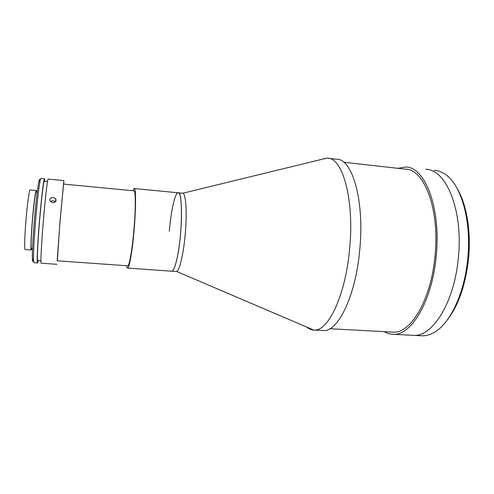 <?xml version="1.0" encoding="UTF-8"?>
<svg xmlns="http://www.w3.org/2000/svg" width="494" height="494" viewBox="0 0 494 494"><rect width="100%" height="100%" fill="white"/><g stroke="black" fill="none" stroke-linecap="round" stroke-linejoin="round"><path stroke-width="0.74" d="M127.798 265.821C129.403 266.007 132.343 249.05 133.998 228.994C135.813 207.943 135.665 189.887 133.893 190.814L63.578 184.095L59.928 222.837L57.168 260.801L127.65 265.809M55.841 199.039L55.587 201.533M46.115 263.549L50.82 263.876M63.745 184.114L63.862 180.6L48.214 179.087C47.615 177.778 45.244 197.779 43.293 221.497C41.41 244.073 40.459 263.253 41.15 263.197L41.212 263.203M63.862 180.6L59.885 222.874L57.353 260.813M53.198 197.47L55.723 198.847C56.551 201.126 55.544 202.417 52.691 202.713L50.178 201.286C49.326 198.952 50.332 197.68 53.198 197.47M55.396 201.78L53.056 200.644L50.345 201.515M47.548 181.384L44.392 181.082C43.719 179.847 41.379 198.767 39.545 221.158C37.76 242.474 36.957 260.634 37.705 260.597L37.772 260.604M44.509 178.729L40.94 178.383L40.156 180.501C38.81 187.473 37.285 200.922 35.58 220.855C34.086 239.467 33.382 252.44 33.475 259.77L33.919 262.691M44.861 181.125L44.584 178.735C43.867 177.42 41.391 197.427 39.44 221.176C37.556 243.783 36.704 262.987 37.495 262.944L38.242 260.634M33.425 259.721C32.814 262.339 32.456 261.956 32.345 258.566C32.227 251.421 32.9 238.812 34.352 220.738C36.006 201.385 37.507 188.313 38.841 181.52C39.384 179.05 39.742 178.772 39.921 180.681M37.211 192.222L36.161 192.129C35.531 191.277 33.734 204.732 32.45 220.429C31.196 235.391 30.745 248.321 31.418 248.346L31.48 248.346M36.587 192.166L36.297 190.486L30.202 189.918C29.399 188.998 27.361 203.244 26.003 219.916C24.675 235.792 24.317 249.507 25.157 249.532L25.237 249.538M36.297 190.486C35.624 189.579 33.722 203.806 32.363 220.441C31.036 236.293 30.566 249.97 31.276 249.983L31.906 248.377M169.319 231.13C170.949 211.173 175.006 192.74 178.112 192.771C181.193 191.919 182.558 210.876 180.625 232.896C178.902 253.879 174.709 271.49 171.85 271.212L171.585 271.194M178.383 192.796L182.842 193.228C185.868 193.444 187.17 212.062 185.306 233.285C183.644 253.484 179.569 270.749 176.611 271.453L176.037 271.502M322.008 159.29L327.281 158.173C342.157 157.03 354.377 198.15 349.746 247.562C345.924 294.504 328.43 331.313 314.375 330.054L313.709 330.048C311.232 329.899 308.892 328.899 306.694 327.047M328.677 158.333L336.42 159.21C351.777 158.129 364.516 199.175 359.879 248.402C356.075 295.177 338.131 331.832 323.607 330.548L322.162 330.474M343.744 162.23L405.197 169.139C423.667 168.571 439.685 208.005 435.158 254.614C431.583 298.926 410.903 333.549 393.372 332.153L391.631 332.054M397.88 168.312L405.586 167.04C424.5 166.453 440.975 206.869 436.326 254.743C432.651 300.241 411.409 335.716 393.459 334.284C390.248 334.265 387.191 333.388 384.283 331.659M393.459 334.284L413.762 335.37C432.67 336.846 454.832 301.711 458.469 256.577C463.119 209.098 445.607 168.868 425.692 169.312C445.607 168.868 463.119 209.098 458.469 256.577C454.832 301.711 432.67 336.846 413.762 335.37L422.37 335.834C425.717 335.852 429.113 335.006 432.553 333.302C449.027 325.725 464.817 293.979 467.849 257.355C471.585 218.496 460.13 182.41 443.945 173.462C440.778 171.548 437.536 170.486 434.22 170.282M457.432 188.998C466.484 204.25 471.128 230.735 468.67 257.393C465.725 285.032 458.309 306.268 446.434 321.106M420.45 335.729L422.37 335.834M134.257 188.547L178.112 192.771C182.755 190.493 182.558 232.019 177.457 256.429C175.506 265.945 173.641 270.873 171.85 271.212L176.315 271.527M132.855 190.715L134.096 188.535C136.962 186.034 135.399 228.086 131.503 252.971C130.002 262.666 128.712 267.705 127.637 268.1C127.205 268.168 126.865 267.377 126.612 265.735M41.15 263.197L56.872 264.296M55.587 201.571L55.723 198.847M37.705 260.597L40.928 260.826M33.839 262.685L37.495 262.944M32.345 258.566L33.475 259.77M31.418 248.346L32.53 248.426M38.841 181.52L40.156 180.501M25.157 249.532L31.276 249.983M176.611 271.453L313.709 330.048M314.375 330.054L323.607 330.548M329.881 328.708L393.372 332.153M182.842 193.228L326.614 158.166M171.85 271.212L127.637 268.1"/></g></svg>
